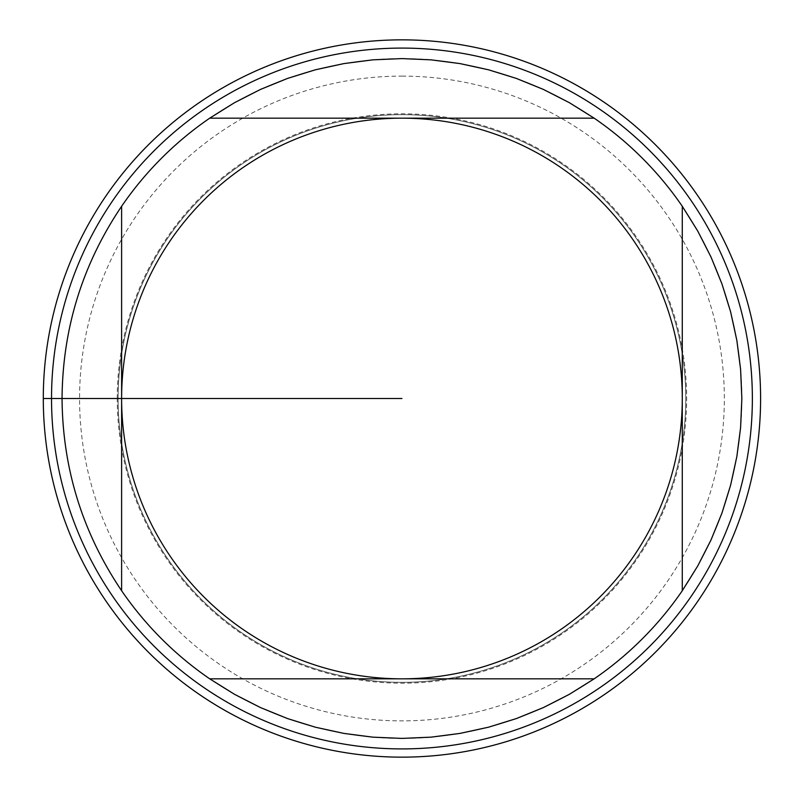 <?xml version="1.0" encoding="UTF-8"?>
<svg xmlns="http://www.w3.org/2000/svg" width="797" height="797" viewBox="0 0 797 797"><rect width="100%" height="100%" fill="white"/><g stroke="black" fill="none" stroke-linecap="round" stroke-linejoin="round"><path stroke-width="0.6" stroke-dasharray="3.98 2.99" d="M594.163 118.165L209.731 118.165M682.282 590.716L682.282 206.284M209.731 678.835L594.163 678.835M121.612 206.284L121.612 590.716M118.105 398.5A283.832 283.832 0 0 1 543.863 152.695A283.832 283.832 0 0 1 543.863 644.305A283.832 283.832 0 0 1 118.105 398.5A283.832 283.832 0 0 1 543.863 152.695A283.832 283.832 0 0 1 543.863 644.305A283.832 283.832 0 0 1 118.105 398.5A283.832 283.832 0 0 1 543.863 152.695A283.832 283.832 0 0 1 543.863 644.305A283.832 283.832 0 0 1 118.105 398.5M62.046 398.5A339.901 339.901 0 0 1 571.897 104.138A339.901 339.901 0 0 1 571.897 692.862A339.901 339.901 0 0 1 62.046 398.5A339.901 339.901 0 0 1 571.897 104.138A339.901 339.901 0 0 1 571.897 692.862A339.901 339.901 0 0 1 62.046 398.5A339.901 339.901 0 0 1 571.897 104.138A339.901 339.901 0 0 1 571.897 692.862A339.901 339.901 0 0 1 62.046 398.5A339.901 339.901 0 0 1 571.897 104.138A339.901 339.901 0 0 1 571.897 692.862A339.901 339.901 0 0 1 62.046 398.5A339.901 339.901 0 0 1 571.897 104.138A339.901 339.901 0 0 1 571.897 692.862A339.901 339.901 0 0 1 62.046 398.5M51.526 398.5A350.411 350.411 0 0 1 401.947 48.089M401.947 76.114A322.387 322.387 0 0 1 681.136 559.693A322.387 322.387 0 0 1 122.758 559.693A322.387 322.387 0 0 1 401.947 76.114M401.947 39.85A358.65 358.65 0 0 1 712.548 577.825A358.65 358.65 0 0 1 91.346 577.825A358.65 358.65 0 0 1 401.947 39.85M401.947 398.5L121.612 398.5M117.259 398.5A284.688 284.688 0 0 1 544.291 151.948A284.688 284.688 0 0 1 544.291 645.052A284.688 284.688 0 0 1 117.259 398.5"/><path stroke-width="1.2" d="M594.163 118.165L569.417 102.713L543.434 89.443L516.406 78.445L488.541 69.807L460.028 63.601L431.097 59.845L401.947 58.599L372.797 59.845L343.866 63.601L315.353 69.807L287.488 78.445L260.46 89.443L234.477 102.713L209.731 118.165L594.163 118.165A339.901 339.901 0 0 1 682.282 206.284L682.282 590.716L697.734 565.97L711.004 539.987L721.992 512.959L730.63 485.094L736.846 456.581L740.592 427.65L741.848 398.5L740.592 369.35L736.846 340.419L730.63 311.906L721.992 284.041L711.004 257.013L697.734 231.03L682.282 206.284M209.731 678.835L234.477 694.287L260.46 707.557L287.488 718.555L315.353 727.193L343.866 733.399L372.797 737.155L401.947 738.401L431.097 737.155L460.028 733.399L488.541 727.193L516.406 718.555L543.434 707.557L569.417 694.287L594.163 678.835L209.731 678.835A339.901 339.901 0 0 1 121.612 590.716L121.612 206.284C82.46 264.375 62.604 328.444 62.046 398.5C62.604 468.556 82.46 532.625 121.612 590.716M121.612 398.5A280.335 280.335 0 0 1 401.947 118.165A280.335 280.335 0 0 1 682.282 398.5A280.335 280.335 0 0 1 401.947 678.835A280.335 280.335 0 0 1 121.612 398.5M121.612 206.284A339.901 339.901 0 0 1 209.731 118.165M682.282 590.716A339.901 339.901 0 0 1 594.163 678.835M401.947 39.85A358.65 358.65 0 0 1 760.597 398.5A358.65 358.65 0 0 1 401.947 757.15A358.65 358.65 0 0 1 43.297 398.5A358.65 358.65 0 0 1 401.947 39.85A358.65 358.65 0 0 1 712.548 577.825A358.65 358.65 0 0 1 91.346 577.825A358.65 358.65 0 0 1 401.947 39.85M401.947 48.089A350.411 350.411 0 0 1 752.358 398.5A350.411 350.411 0 0 1 401.947 748.911A350.411 350.411 0 0 1 51.526 398.5A350.411 350.411 0 0 1 401.947 48.089A350.411 350.411 0 0 1 752.358 398.5A350.411 350.411 0 0 1 401.947 748.911A350.411 350.411 0 0 1 51.526 398.5M401.947 398.5L43.297 398.5L401.947 398.5"/></g></svg>
